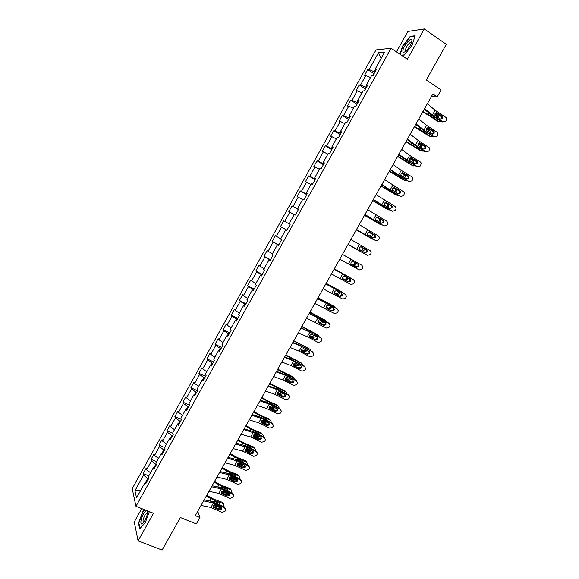 <?xml version="1.0" encoding="UTF-8"?>
<svg xmlns="http://www.w3.org/2000/svg" width="579" height="579" viewBox="0 0 579 579"><rect width="100%" height="100%" fill="white"/><g stroke="black" fill="none" stroke-linecap="round" stroke-linejoin="round"><path stroke-width="0.87" d="M141.732 508.601L134.285 521.954L138.077 540.88L162.098 550.05L180.373 517.532L196.339 523.915L199.936 517.532L197.721 511.293M376.003 49.939L132.222 488.654L135.964 506.314L391.107 48.252L376.003 49.939M391.107 48.252L407.37 59.261L424.313 28.95L407.84 31.469L396.456 51.871M424.313 28.95L446.337 44.33L426.31 79.96L441.104 89.919L437.188 96.859L432.853 93.964L195.268 515.65L199.936 517.532M146.733 482.017L145.3 482.133L145.72 483.834L148.839 478.24L148.405 476.56L153.377 467.629L153.833 469.272L156.96 463.656L156.489 462.035L161.476 453.075L161.968 454.66L165.102 449.029L164.595 447.473L169.596 438.484L170.125 440.004L173.266 434.359L172.723 432.86L177.739 423.85L178.303 425.312L181.459 419.652L180.88 418.212L185.91 409.179L186.51 410.576L189.673 404.895L189.058 403.52L194.103 394.458L194.739 395.797L197.909 390.101L197.258 388.784L202.317 379.701L202.99 380.975L206.175 375.264L205.48 374.012L210.553 364.893L211.27 366.109L214.454 360.377L213.731 359.19L218.819 350.049L219.571 351.2L222.77 345.453L222.003 344.331L227.106 335.161L227.894 336.247L231.101 330.486L230.304 329.422L235.421 320.23L236.239 321.251L239.46 315.468L238.62 314.469L243.752 305.249L244.613 306.211L247.841 300.414L246.965 299.481L252.118 290.231L253.016 291.128L256.251 285.309L255.339 284.441L260.499 275.17L261.44 275.995L264.683 270.169L263.727 269.365L268.909 260.058L269.886 260.825L273.143 254.977L272.152 254.239L277.341 244.91L278.354 245.605L281.618 239.742L280.591 239.069L285.802 229.711L286.851 230.341L290.13 224.464L289.059 223.856L294.284 214.469L295.377 215.033L298.663 209.135L297.555 208.599L302.795 199.183L303.924 199.683L307.217 193.762L306.074 193.292L311.328 183.854L312.494 184.281L315.801 178.346L314.614 177.948L319.883 168.475L321.099 168.844L324.406 162.887L323.183 162.554L328.467 153.059L329.719 153.348L333.041 147.384L331.774 147.109L337.079 137.585L338.368 137.816L341.704 131.824L340.394 131.628L345.714 122.075L347.045 122.234L350.389 116.227L349.043 116.097L354.37 106.514L355.745 106.601L359.096 100.58L357.713 100.522L363.062 90.91L364.473 90.932L367.839 84.889L366.406 84.896L371.769 75.256L373.223 75.205L376.596 69.147L375.127 69.227L384.666 52.096L378.5 52.725L381.177 58.363M145.3 482.133L136.528 497.897L134.958 490.695L143.578 475.2L143.172 473.571L148.781 475.88M378.5 52.725L369.149 69.545L367.745 69.618L364.466 75.516L365.856 75.465L360.594 84.925L359.226 84.932L355.962 90.816L357.308 90.831L352.061 100.268L350.736 100.203L347.48 106.066L348.79 106.152L343.557 115.561L342.269 115.438L339.019 121.279L340.293 121.431L335.075 130.811L333.83 130.622L330.587 136.449L331.825 136.666L326.621 146.017L325.412 145.756L322.185 151.568L323.379 151.85L318.189 161.179L317.017 160.853L313.796 166.651L314.954 166.998L309.787 176.298L308.65 175.907L305.437 181.69L306.559 182.095L301.406 191.367L300.306 190.918L297.107 196.679L298.185 197.157L293.046 206.399L291.99 205.885L288.791 211.632L289.84 212.167L284.709 221.388L283.688 220.809L280.504 226.534L281.51 227.142L276.4 236.333L275.416 235.689L272.239 241.4L273.208 242.065L268.113 251.235L267.165 250.526L264.002 256.222L264.936 256.953L259.855 266.094L258.943 265.327L255.788 271.001L256.685 271.797L251.612 280.909L250.743 280.077L247.595 285.744L248.456 286.598L243.397 295.681L242.565 294.791L239.424 300.436L240.249 301.348L235.212 310.409L234.408 309.461L231.274 315.092L232.063 316.069L227.04 325.101L226.273 324.088L223.154 329.704L223.907 330.739L218.898 339.75L218.167 338.672L215.055 344.273L215.772 345.373L210.778 354.355L210.083 353.219L206.978 358.799L207.658 359.957L202.679 368.917L202.02 367.723L198.923 373.289L199.567 374.504L194.602 383.443L193.979 382.183L190.889 387.735L191.504 389.016L186.547 397.918L185.96 396.608L182.884 402.144L183.456 403.483L178.52 412.364L177.963 410.989L174.894 416.511L175.437 417.908L170.508 426.759L169.994 425.326L166.933 430.834L167.44 432.289L162.525 441.118L162.04 439.627L158.993 445.121L159.464 446.633L154.564 455.441L154.115 453.893L151.068 459.364L151.51 460.935L146.625 469.714L146.205 468.107L143.172 473.571M156.46 464.546L155.802 464.271L153.949 467.593M154.788 467.55L153.377 467.629M146.625 469.714L150.511 472.768M151.51 460.935L155.802 464.271M164.443 450.209L163.785 449.926L162.04 453.06M162.865 453.039L161.476 453.075M154.564 455.441L158.48 458.459M159.464 446.633L163.785 449.926M172.448 435.835L171.789 435.546L170.154 438.484M170.971 438.491L169.596 438.484M162.525 441.118L166.47 444.107M167.44 432.289L171.789 435.546M180.474 421.418L179.816 421.128L178.289 423.871M179.092 423.893L177.739 423.85M170.508 426.759L174.482 429.712M175.437 417.908L179.816 421.128M188.522 406.957L187.871 406.661L186.452 409.208M187.241 409.259L185.91 409.179M178.52 412.364L182.515 415.281M183.456 403.483L187.871 406.661M196.592 392.461L195.941 392.164L194.638 394.509M195.412 394.581L194.103 394.458M186.547 397.918L190.571 400.806M191.504 389.016L195.941 392.164M204.691 377.921L204.04 377.617L202.845 379.766M203.613 379.86L202.317 379.701M194.602 383.443L198.648 386.287M199.567 374.504L204.04 377.617M212.811 363.337L212.16 363.026L211.074 364.98M211.827 365.103L210.553 364.893M202.679 368.917L206.754 371.732M207.658 359.957L212.16 363.026M220.954 348.717L220.302 348.399L219.325 350.15M220.071 350.295L218.819 350.049M210.778 354.355L214.881 357.127M215.772 345.373L220.302 348.399M229.118 334.047L228.466 333.728L227.605 335.277M228.336 335.444L227.106 335.161M218.898 339.75L223.031 342.486M223.907 330.739L228.466 333.728M237.303 319.34L236.659 319.015L235.914 320.361M236.63 320.556L235.421 320.23M227.04 325.101L231.202 327.808M232.063 316.069L236.659 319.015M245.518 304.59L244.874 304.264L244.237 305.401M244.946 305.618L243.752 305.249M235.212 310.409L239.395 313.08M240.249 301.348L244.874 304.264M253.754 289.804L253.11 289.464L252.589 290.397M253.284 290.644L252.118 290.231M243.397 295.681L247.617 298.315M248.456 286.598L253.11 289.464M262.012 274.967L261.368 274.627L260.963 275.351M261.643 275.618L260.499 275.17M251.612 280.909L255.86 283.507M256.685 271.797L261.368 274.627M270.292 260.087L269.655 259.747L269.365 260.261M270.031 260.557L268.909 260.058M259.855 266.094L264.125 268.656M264.936 256.953L269.655 259.747M278.6 245.17L277.79 245.127M278.448 245.445L277.341 244.91M268.113 251.235L272.419 253.754M273.208 242.065L277.963 244.823M286.931 230.203L286.243 229.95M286.88 230.29L285.802 229.711M276.4 236.333L280.728 238.816M281.51 227.142L286.294 229.849M284.709 221.388L289.073 223.841M289.84 212.167L294.212 214.599M298.503 209.417L297.982 208.86M298.605 209.236L297.555 208.599M293.046 206.399L297.874 209.055M298.185 197.157L302.593 199.545M306.892 194.349L306.262 193.979L306.486 193.574M307.102 193.979L306.074 193.292M301.406 191.367L306.262 193.979M306.559 182.095L310.995 184.448M315.309 179.237L314.679 178.868L315.027 178.238M315.62 178.672L314.614 177.948M309.787 176.298L314.679 178.868M314.954 166.998L319.42 169.314M323.741 164.081L323.118 163.705L323.581 162.865M324.168 163.321L323.183 162.554M318.189 161.179L323.118 163.705M323.379 151.85L327.873 154.13M332.208 148.883L331.579 148.506L332.165 147.442M332.737 147.927L331.774 147.109M326.621 146.017L331.579 148.506M331.825 136.666L336.348 138.902M340.691 133.64L340.068 133.257L340.778 131.976M341.335 132.49L340.394 131.628M335.075 130.811L340.068 133.257M340.293 121.431L344.845 123.631M349.202 118.355L348.58 117.964L349.412 116.466M349.955 117.001L349.043 116.097M343.557 115.561L348.58 117.964M348.79 106.152L353.371 108.316M357.742 103.019L357.12 102.628L358.075 100.905M358.604 101.47L357.713 100.522M352.061 100.268L357.12 102.628M357.308 90.831L361.926 92.951M366.304 87.646L365.682 87.241L366.76 85.301M367.274 85.895L366.406 84.896M360.594 84.925L365.682 87.241M365.856 75.465L370.495 77.543M374.888 72.223L374.266 71.818L375.474 69.646M375.974 70.269L375.127 69.227M369.149 69.545L374.266 71.818M138.077 540.88L153.507 513.276L135.964 506.314M431.312 96.707L437.188 96.859M148.506 478.84L147.84 478.572L145.886 482.09M134.958 490.695L140.654 490.478M143.578 475.2L147.84 478.572M367.745 69.618L374.034 73.757M359.226 84.932L365.537 89.021M350.736 100.203L357.062 104.242M342.269 115.438L348.609 119.419M333.83 130.622L340.184 134.552M325.412 145.756L331.789 149.635M317.017 160.853L323.408 164.682M308.65 175.907L315.063 179.685M300.306 190.918L306.732 194.638M291.99 205.885L298.431 209.555M280.504 226.534L286.967 230.138M272.239 241.4L278.723 244.953M264.002 256.222L270.494 259.725M255.788 271.001L262.294 274.453M247.595 285.744L254.123 289.138M239.424 300.436L245.966 303.787M231.274 315.092L237.839 318.392M223.154 329.704L229.725 332.954M215.055 344.273L221.641 347.472M206.978 358.799L213.579 361.955M198.923 373.289L205.538 376.393M190.889 387.735L197.526 390.796M182.884 402.144L189.528 405.148M174.894 416.511L181.35 419.377M166.933 430.834L172.94 433.454M158.993 445.121L164.61 447.531M151.068 459.364L156.663 461.716M401.508 55.295L404.316 55.048L412.176 45.111L415.114 35.724L410.2 36.405L402.499 46.211L399.951 54.238M144.569 509.73L142.76 511.713L138.511 523.119L139.691 528.75L145.242 522.765L149.353 511.626M410.699 36.752L410.2 36.405M138.931 523.278L138.511 523.119M427.36 103.721L435.126 110.249L446.489 117.798L446.467 120.085L445.924 121.047L443.051 121.865L434.416 116.517L435.01 115.474L435.032 113.614L436.559 112.724L442.074 115.923L442.653 116.531L442.631 118.348L440.329 119.006L435.01 115.474M424.233 109.257L433.555 116.603L442.161 121.937L443.051 121.865M424.595 108.62L434.416 116.517M440.851 119.216L441.741 118.434L441.763 116.618L436.052 112.818L437.326 112.963M422.706 111.971L430.096 116.184L437.543 121.38L441.169 121.322M422.959 111.53L431.471 116.437L438.933 121.648M435.871 112.84L441.965 117.204M437.579 117.305L436.979 115.539L438.368 115.8L435.097 113.498M438.368 115.8L438.802 118.058M437.536 119.071L431.999 115.583M434.851 114.049L436.979 115.539M402.933 51.524C403.31 52.732 404.489 52.414 406.487 50.568C410.098 46.552 411.937 43.034 412.009 40.009L411.987 39.922C411.155 36.209 401.935 48.071 402.933 51.524M411.618 42.607L410.764 42.122C407.739 44.236 405.944 47.008 405.387 50.424L406.125 50.901M400.241 54.433L402.825 46.313L410.279 36.81L414.969 36.166M404.446 54.882L401.312 55.164M146.632 510.548C145.742 510.736 144.685 511.901 143.454 514.043C140.082 519.841 139.98 526.999 143.397 522.743L144.902 520.492C147.16 516.012 147.942 512.791 147.254 510.83L147.218 510.779M147.457 513.385L146.769 513.153L144.793 515.491C142.854 519.595 142.521 521.853 143.78 522.258M140.009 528.41L138.873 523.011L142.984 511.959L144.895 509.86M418.755 118.985L426.607 125.332L438.05 132.917L437.435 136.043L434.561 136.868L425.92 131.563L426.528 128.676L428.055 127.785L433.577 130.948L434.199 131.65L434.134 133.373L431.833 134.031L426.506 130.528M415.679 124.442L425.08 131.607L433.7 136.89L434.561 136.868M416.004 123.87L425.92 131.563M432.289 134.219L433.273 133.402L433.338 131.686L427.577 127.829L428.815 128.024M410.178 134.212L418.118 140.379L429.625 147.985L428.967 150.996L426.101 151.828L417.445 146.567L418.031 145.539L418.045 143.693L419.572 142.803L425.102 145.937L425.768 146.719L425.666 148.347L423.365 149.006L418.031 145.539M407.153 139.582L416.634 146.567L425.261 151.807L426.101 151.828M407.435 139.076L417.445 146.567M423.748 149.172L424.827 148.333L424.928 146.711L419.174 142.832M414.318 126.866L429.184 136.174L432.665 136.253M414.542 126.468L423.046 131.361L430.544 136.485M427.563 127.836L433.418 131.889M429.14 132.374L428.598 130.376L429.958 130.673L426.687 128.429M429.958 130.673L430.313 133.09M428.894 133.944L425.659 131.961M426.419 128.885L428.598 130.376M405.951 141.717L420.839 150.924L424.175 151.141M406.147 141.37L422.178 151.271M421.027 143.961L425.073 146.711M420.694 147.384L420.238 145.177L421.577 145.51L418.32 143.324M421.577 145.51L421.83 148.072M420.122 148.687L419.457 148.275M418.038 143.701L420.238 145.177M401.631 149.389L409.642 155.382L420.361 161.968L421.223 163.01L420.528 165.912L417.662 166.745L408.991 161.534L409.592 158.668L411.119 157.778L416.648 160.882L417.35 161.736L417.22 163.278L414.919 163.944L409.577 160.499M398.649 154.68L408.209 161.483L417.662 166.745M398.895 154.246L408.991 161.534M415.223 164.081L416.41 163.22L416.54 161.686L410.793 157.792M393.105 164.523L401.204 170.342L411.937 176.856L412.834 177.977L412.11 180.778L409.244 181.618L400.567 176.457L401.153 173.606L402.68 172.708L408.224 175.784L408.948 176.704L408.796 178.166L406.494 178.839L401.146 175.423M390.166 169.734L399.807 176.356L409.244 181.618M390.376 169.365L400.567 176.457M406.719 178.947L408.014 178.064L408.166 176.609L402.448 172.716M384.601 179.613L403.534 191.7L404.46 192.908L403.715 195.608L400.849 196.447L392.164 191.331L392.75 188.493L394.277 187.596L399.821 190.643L400.567 191.627L400.4 193.017L398.099 193.69L392.743 190.31M381.706 184.737L391.433 191.193L400.849 196.447M381.879 184.44L392.164 191.331M398.229 193.755L399.64 192.865L399.814 191.49L399.069 190.505L394.14 187.596M397.607 156.525L412.523 165.63L415.693 165.978M397.773 156.221L413.84 166.021M415.309 160.513L416.12 161.049M412.248 162.337L411.901 159.927L413.218 160.303L409.983 158.183M413.218 160.303L413.623 160.73L413.348 163.003M409.708 158.487L411.901 159.927M389.283 171.29L404.229 180.301L407.218 180.771M389.428 171.037L405.517 180.735M403.802 177.232L404.026 175.104L403.592 174.641L404.88 175.061L401.688 173.005M404.88 175.061L405.322 175.517L404.88 177.876M401.413 173.244L403.592 174.641M380.989 186.018L395.964 194.928L398.757 195.507M381.105 185.808L397.223 195.398M395.348 192.069L395.768 189.811L395.305 189.311L396.564 189.767L393.43 187.799M396.564 189.767L397.035 190.267L396.977 192.062L396.412 192.691M393.177 187.98L395.305 189.311M372.717 200.703L387.713 209.518L390.297 210.184M372.811 200.537L388.958 210.025M386.888 206.841L387.46 206.211L387.532 204.481L387.04 203.938L388.277 204.438L385.223 202.563M388.277 204.438L388.77 204.973L388.697 206.717L387.944 207.456M384.984 202.686L387.04 203.938M364.466 215.345L379.491 224.059L381.829 224.811M364.531 215.229L380.707 224.609M378.413 221.554L379.223 220.787L379.31 219.101L378.796 218.529L380.012 219.065L377.067 217.299M380.012 219.065L380.533 219.636L380.439 221.323L379.469 222.162M376.857 217.371L378.796 218.529M356.237 229.943L373.339 239.373M356.28 229.877L372.485 239.156M369.901 236.189L371.009 235.313L371.117 233.684L370.574 233.076L371.769 233.648L368.975 232.013M371.769 233.648L372.311 234.256L372.203 235.892L370.965 236.797M368.809 232.041L370.574 233.076M348.037 244.504L364.777 253.841M348.051 244.483L364.285 253.66M361.303 250.721L362.823 249.802L362.946 248.225L362.382 247.588L363.547 248.196L360.999 246.734M363.547 248.196L364.111 248.84L363.996 250.417L362.396 251.337M360.883 246.726L362.382 247.588M342.471 254.384L358.719 263.488L342.478 254.376M355.578 262.866L355.803 264.907L353.675 265.674L351.301 264.35M351.25 264.299L352.531 265.016L354.659 264.248L354.464 262.236M334.286 268.917L349.564 277.312M334.307 268.866L349.434 277.232M351.106 278.412L350.563 277.92M347.704 277.703L347.639 279.353L345.504 280.127L342.775 278.644M342.71 278.521L344.389 279.433L346.517 278.658L346.633 277.102M326.115 283.413L341.559 291.751M326.165 283.319L341.313 291.592M343.123 293.054L342.421 292.315M339.67 292.395L339.497 293.756L337.354 294.545L334.416 292.981M334.358 292.8L336.269 293.806L338.397 293.025L338.614 291.809M317.972 297.867L333.576 306.153M318.052 297.729L333.222 305.907M335.096 307.623L334.3 306.675M331.601 307.008L331.376 308.122L329.234 308.918L326.136 307.319M326.1 307.08L328.163 308.144L330.298 307.355L330.544 306.436M309.852 312.284L325.601 320.527M309.953 312.103L325.152 320.187M327.063 322.134L326.209 320.99M323.516 321.562L323.277 322.452L321.135 323.256L317.914 321.627M317.914 321.345L320.086 322.445L322.228 321.642L322.445 320.99M301.753 326.657L317.639 334.857M301.876 326.433L317.104 334.423M319.029 336.58L318.139 335.263M315.425 336.059L315.2 336.732L313.051 337.55L309.736 335.914M309.772 335.588L312.03 336.703L314.346 335.48M293.676 340.995L309.693 349.159M293.828 340.727L309.077 348.623M310.995 350.983L310.083 349.499M307.34 350.498L304.995 351.808L301.601 350.172M301.688 349.81L303.997 350.917L306.233 349.919M296.622 366.898L299.329 368.164M285.621 355.289L301.76 363.424M285.794 354.978L301.073 362.78M302.976 365.335L302.057 363.692M299.249 364.893L296.962 366.022L293.502 364.401M293.647 364.003L295.985 365.103L298.12 364.3M286.149 379.947L291.606 382.429M277.587 369.54L285.99 374.15L294.052 377.848L293.09 376.9L293.843 377.646M277.79 369.185L293.09 376.9M294.957 379.636L294.052 377.848M291.02 377.609L288.849 376.488M291.172 379.231L288.95 380.2L285.44 378.594M285.65 378.167L288.002 379.238L289.999 378.63M277.312 393.734L283.855 396.593M269.582 383.754L277.978 388.35L286.069 391.969L285.129 390.984L285.939 391.831M269.807 383.363L285.129 390.984M286.952 393.894L286.069 391.969M283.189 391.976L278.716 389.703M283.095 393.525L280.967 394.335L277.413 392.757M277.696 392.301L280.033 393.344L281.872 392.902M269.228 407.819L276.089 410.685M261.592 397.932L269.98 402.506L278.108 406.045L277.189 405.025L278.043 405.98M261.838 397.491L269.083 401.493L277.189 405.025M278.962 408.108L279.013 407.16L278.108 406.045M269.98 402.506L269.51 403.353L275.307 406.263M275.025 407.768L272.998 408.434L269.423 406.892M269.792 406.407L272.087 407.406L273.744 407.124M274.468 405.843L274.453 405.466M261.187 421.874L268.294 424.711M253.631 412.067L262.012 416.627L270.169 420.086L269.271 419.03L271.081 421.223L270.979 422.272M253.899 411.589L261.129 415.577L269.271 419.03M261.093 417.437L266.68 419.616L267.411 420.492M266.962 421.968L265.052 422.496L261.469 420.984M261.947 420.492L264.169 421.425L265.602 421.288M266.514 420.05L266.535 419.551M376.118 194.66L395.16 206.5L396.116 207.781L395.884 209.446L395.348 210.387L392.482 211.234L383.783 206.167L384.362 205.147L384.362 203.338L385.889 202.44L391.44 205.458L392.207 206.508L392.019 207.818L389.725 208.498L384.362 205.147M373.274 199.704L392.482 211.234M373.412 199.473L383.783 206.167M389.768 208.52L391.295 207.629L391.484 206.319L390.716 205.277L385.86 202.44M367.665 209.663L386.808 221.258L387.778 222.611L387.539 224.189L387.004 225.13L384.138 225.984L375.431 220.961L376.003 218.145L377.53 217.248L383.088 220.237L383.87 221.337L383.674 222.582L381.373 223.262L376.003 219.94M364.871 214.628L384.138 225.984M364.965 214.462L375.431 220.961M381.322 223.233L382.972 222.35L383.168 221.106L382.386 220.006L377.617 217.248M359.241 224.623L378.478 235.979L379.469 237.39L379.216 238.888L378.68 239.829L375.814 240.683L367.1 235.711L367.665 232.91L369.192 232.005L374.758 234.973L375.554 236.116L375.344 237.303L373.05 237.983L367.672 234.698M356.483 229.508L375.814 240.683M356.541 229.407L367.1 235.711M372.876 237.889L374.671 237.021L374.874 235.848L374.077 234.698L369.416 232.034M350.838 239.54L370.176 250.656L371.175 252.126L370.915 253.551L370.379 254.492L367.52 255.346L358.792 250.425L359.356 247.631L360.876 246.726L366.449 249.658L367.252 250.859L367.043 251.981L364.748 252.668L359.364 249.411M348.124 244.345L367.52 255.346M348.145 244.309L358.792 250.425M364.408 252.473L366.391 251.662L366.601 250.541L365.798 249.346L361.289 246.792M342.457 254.413L361.889 265.291L342.457 254.405M339.772 259.168L359.241 269.973L362.107 269.105L362.635 268.171L362.91 266.81L361.889 265.291M356.469 267.31L351.656 264.625L350.917 263.749L351.062 262.316L352.589 261.404L353.356 261.614L358.162 264.313L358.98 265.551L358.763 266.622L356.469 267.31L351.446 264.48M355.846 266.941L358.14 266.253L358.358 265.182L357.684 264.038M334.097 269.242L353.291 279.657M334.141 269.17L353.024 279.476M331.427 273.99L350.99 284.55L353.856 283.681L354.659 281.452L353.631 279.881M343.224 279.136L342.638 278.34L342.797 276.95L344.324 276.045L349.904 278.919L350.729 280.193L350.505 281.213L348.211 281.908L343.007 278.948M347.617 281.503L349.904 280.808L349.658 278.781M343.398 279.244L348.211 281.908M325.767 284.036L345.294 294.356M325.839 283.898L344.816 293.987M323.104 288.762L342.761 299.09L345.627 298.221L346.43 296.05L345.395 294.436M334.865 293.625L334.387 292.887L334.553 291.548L336.081 290.636L341.668 293.488L342.493 294.798L342.269 295.775L339.982 296.47L334.662 293.415M339.41 296.014L341.697 295.319L341.559 293.43M335.161 293.828L339.982 296.47M317.458 298.778L337.246 308.983M317.567 298.583L336.631 308.455M314.802 303.497L334.561 313.586L337.419 312.711L337.948 311.784L338.223 310.597L337.188 308.947M331.231 310.489L326.375 307.862L326.332 306.103L327.859 305.191L328.626 305.394L333.453 308.014L334.286 309.352L334.061 310.286L331.767 310.988L331.231 310.489L333.511 309.794L333.446 308.014M326.542 308.064L331.767 310.988M326.947 308.375L326.361 307.84L325.796 308.846M309.172 313.485L329.169 323.523M309.324 313.217L328.467 322.887M306.523 318.189L326.375 328.047L329.241 327.164L329.762 326.245L330.044 325.108L328.995 323.415M318.255 322.46L318.754 322.879L317.951 321.866L318.139 320.621L319.659 319.709L325.26 322.496L326.1 323.864L325.876 324.761L323.581 325.463L318.124 322.271M323.068 324.928L325.355 324.226L325.347 322.546M318.754 322.879L323.581 325.463M300.914 328.148L309.881 332.107L321.106 338.02M301.094 327.823L320.325 337.275M298.272 332.838L307.261 336.746L318.218 342.464L321.077 341.581L321.881 339.569L320.831 337.846M309.439 337.81L309.997 336.812L310.583 337.34L309.772 336.298L309.968 335.096L311.488 334.177L317.089 336.942L317.936 338.339L317.712 339.193L315.417 339.902L309.903 336.652M314.925 339.316L317.212 338.614L317.263 337.043M310.583 337.34L315.417 339.902M292.67 342.768L301.717 346.568L312.211 351.619L313.051 352.481M292.894 342.377L300.183 345.446L312.211 351.619M290.036 347.443L299.111 351.192L310.083 356.838L312.942 355.955L313.463 355.036L313.738 353.986L312.689 352.235M301.775 351.113L302.441 351.757L301.616 350.693L301.818 349.528L303.338 348.609L308.947 351.344L309.794 352.763L309.57 353.588L307.283 354.297L301.717 350.997M306.812 353.675L309.099 352.966L309.193 351.504M302.441 351.757L307.283 354.297M284.463 357.352L293.582 360.985L304.568 366.587L304.113 365.928L305.01 366.898M284.716 356.896L292.062 359.827L304.113 365.928M281.828 362.013L290.976 365.595L301.97 371.175L304.829 370.285L305.35 369.366L305.625 368.367L304.568 366.587M293.589 365.378L294.313 366.138L293.488 365.045L293.691 363.916L295.21 363.004L300.827 365.711L301.673 367.151L301.449 367.94L299.162 368.649L293.56 365.306M298.721 367.983L301 367.274L301.131 365.921M294.313 366.138L299.162 368.649M276.27 371.884L285.469 375.366L296.47 380.895L296.043 380.193L296.984 381.271M276.559 371.371L283.963 374.179L296.043 380.193M273.65 376.538L282.87 379.962L293.879 385.469L296.738 384.579L297.526 382.697L296.47 380.895M285.44 379.607L286.214 380.475L285.382 379.361L285.585 378.268L287.104 377.349L292.728 380.034L293.575 381.489L293.358 382.249L291.063 382.965L290.651 382.256L285.433 379.578M290.651 382.256L292.931 381.547L293.09 380.294M286.214 380.475L291.063 382.965M268.099 386.381L277.37 389.696L288.4 395.168L287.987 394.422L288.972 395.609M268.424 385.809L275.894 388.48L287.987 394.422M265.486 391.02L274.786 394.285L285.816 399.727L288.668 398.83L289.457 396.991L288.4 395.168M277.334 393.814L278.137 394.777L282.993 397.237L282.603 396.492L277.363 393.829M282.603 396.492L284.882 395.775L285.063 394.625M278.137 394.777L277.298 393.64L277.5 392.584L279.02 391.665L279.795 391.845L284.651 394.313L285.498 395.79L285.281 396.521L282.993 397.237M259.957 400.842L271.515 404.945L280.345 409.396L279.961 408.608L280.974 409.896M260.318 400.198L267.845 402.745L279.961 408.608M257.351 405.466L266.724 408.571L277.768 413.949L280.62 413.044L281.141 412.132L281.408 411.235L280.345 409.396M269.257 408.014L270.082 409.035L274.945 411.474L274.576 410.685L269.329 408.05M274.576 410.685L276.856 409.968L277.052 408.912M270.082 409.035L269.235 407.877L269.445 406.856L270.965 405.93L271.732 406.111L276.596 408.557L277.442 410.048L277.232 410.75L274.945 411.474M251.836 415.252L263.481 419.182L272.318 423.582L271.956 422.757L272.991 424.139M252.227 414.557L259.812 416.974L271.956 422.757M249.238 419.869L258.683 422.815L269.749 428.12L272.6 427.215L273.114 426.31L273.375 425.442L272.318 423.582M261.209 422.171L262.055 423.256L266.919 425.674L266.572 424.841L261.317 422.229M266.572 424.841L268.851 424.118L269.061 423.155M262.055 423.256L261.194 422.077L261.404 421.085L262.924 420.166L263.698 420.34L268.562 422.764L269.416 424.269L269.206 424.943L266.919 425.674M243.737 429.632L255.462 433.374L264.306 437.731L263.973 436.87L265.023 438.339M244.164 428.865L251.807 431.16L263.973 436.87M241.146 434.228L250.664 437.015L261.744 442.262L264.596 441.35L265.11 440.445L265.37 439.613L264.306 437.731M253.189 436.291L254.043 437.435L258.914 439.83L258.596 438.954L253.334 436.371M258.596 438.954L260.868 438.231L261.086 437.355M254.043 437.435L253.182 436.24L253.392 435.278L254.912 434.351L255.686 434.532L260.55 436.928L261.404 438.448L261.194 439.099L258.914 439.83M235.66 443.963L247.472 447.531L256.323 451.844L256.012 450.94L257.076 452.496M236.123 443.138L243.824 445.309L256.012 450.94M233.076 448.551L242.666 451.179L253.768 456.361L256.62 455.441L257.387 453.741L256.323 451.844M245.192 450.368L246.053 451.577L250.931 453.943L250.635 453.031L245.373 450.476M250.635 453.031L252.914 452.3L253.124 451.511M246.053 451.577L245.185 450.361L245.402 449.434L246.915 448.508L247.689 448.682L252.567 451.055L253.421 452.583L253.211 453.212L250.931 453.943M227.605 458.257L239.496 461.644L248.362 465.914L248.073 464.973L249.144 466.609M228.104 457.374L235.863 459.415L248.073 464.973M225.028 462.831L234.69 465.306L245.814 470.416L248.659 469.497L249.173 468.599L249.426 467.825L248.362 465.914M237.216 464.416L238.092 465.675L242.97 468.02L242.695 467.072L237.426 464.539M242.695 467.072L244.975 466.334L245.185 465.625M238.092 465.675L237.216 464.452L237.433 463.547L238.946 462.621L239.72 462.787L244.599 465.14L245.453 466.674L245.25 467.289L242.97 468.02M219.579 472.507L229.284 474.881L240.415 479.948L240.155 478.963L241.233 480.679M220.107 471.567L227.923 473.484L240.155 478.963M217.009 477.067L226.744 479.39L237.875 484.442L240.726 483.516L241.486 481.866L240.415 479.948M229.27 478.42L230.145 479.738L235.031 482.061L234.784 481.069L229.508 478.558M234.784 481.069L237.057 480.331L237.26 479.694M230.145 479.738L229.27 478.5L229.479 477.624L230.999 476.691L231.774 476.857L236.659 479.188L237.513 480.729L237.31 481.323L235.031 482.061M253.182 435.893L260.485 438.694M245.684 426.166L254.065 430.711L262.251 434.091L261.375 432.991L262.294 434.105M245.981 425.645L253.204 429.618L261.375 432.991M252.936 431.55L258.748 433.642L259.508 434.67M263.018 436.4L263.177 435.234L262.251 434.091M258.907 436.117L257.127 436.515L253.551 435.046M261.404 438.441L261.078 437.579M254.152 434.547L257.438 435.394M258.567 434.207L258.647 433.599M245.221 449.89L252.668 452.633M237.766 440.221L246.14 444.752L254.355 448.052L253.501 446.923L254.434 448.081M238.085 439.656L245.301 443.623L253.501 446.923M244.837 445.635L250.845 447.632L251.619 448.797M255.057 450.476L255.296 449.217L254.355 448.052M250.852 450.216L249.223 450.498L245.662 449.08M246.444 448.58L249.231 449.427M250.627 448.312L250.772 447.603M237.296 463.851L244.845 466.536M229.87 454.24L238.23 458.756L246.48 461.977L245.648 460.812L246.64 462.049M230.21 453.639L237.419 457.591L245.648 460.812M236.775 459.69L238.034 459.668L242.963 461.586L243.73 462.882M246.48 461.977L247.428 463.157L247.117 464.51M242.796 464.271L241.349 464.438L237.817 463.07M238.866 462.621L240.893 463.352M242.688 462.375L242.912 461.564M229.4 477.784L237.021 480.404M221.989 468.223L230.348 472.725L238.628 475.866L237.817 474.664L238.852 475.967M222.358 467.579L229.559 471.523L237.817 474.664M228.756 473.716L230.16 473.622L235.096 475.497L235.856 476.915M238.628 475.866L239.583 477.053L239.199 478.507M234.741 478.276L233.489 478.348L230.008 477.038M234.763 476.394L235.081 475.489M211.567 486.722L221.352 488.937L232.497 493.945L232.259 492.917L233.337 494.705M212.131 485.723L220.013 487.518L232.259 492.917M209.005 491.267L218.811 493.438L229.964 498.418L232.816 497.491L233.323 496.601L233.561 495.87L232.497 493.945M221.344 492.389L222.227 493.764L227.113 496.058L226.888 495.031L221.612 492.548M226.888 495.031L229.168 494.292L229.356 493.728L229.588 494.748L229.393 495.32L227.113 496.058M222.227 493.764L221.344 492.512L221.554 491.658L223.074 490.724L228.734 493.192L229.588 494.748M221.547 491.68L229.197 494.227M214.136 482.169L222.488 486.649L230.797 489.711L230.008 488.473L231.086 489.848M214.519 481.482L221.721 485.412L230.008 488.473M220.765 487.713L222.025 487.475L227.257 489.371L227.988 490.905M230.797 489.711L231.766 490.912L231.303 492.468M226.671 492.222L222.242 490.963M226.838 490.362L227.265 489.371M203.584 500.9L213.434 502.956L224.601 507.899L224.384 506.835L225.455 508.688M204.177 499.836L212.117 501.508L224.384 506.835M201.029 505.431L210.908 507.443L222.075 512.364L224.92 511.431L225.426 510.54L225.665 509.831L224.601 507.899M213.47 506.336L214.324 507.747L219.217 510.019L219.021 508.948L213.738 506.495M219.021 508.948L221.294 508.21L221.475 507.711M214.324 507.747L213.441 506.48L213.651 505.655L215.171 504.722L215.945 504.881L220.838 507.161L221.504 509.274L219.217 510.019M213.723 505.539L221.381 508.022M206.298 496.073L214.65 500.538L222.987 503.52L222.22 502.254L223.335 503.694M206.71 495.342L213.897 499.264L222.22 502.254M212.811 501.675L214.462 501.428L219.434 503.209L220.136 504.852M222.987 503.52L223.964 504.736L223.429 506.386M218.58 506.111L214.527 504.866M218.913 504.28L219.463 503.216M436.559 112.724L437.152 111.682M432.39 115.083L435.126 110.249M441.184 116.01L442.074 115.923M428.706 112.963L427.961 114.28M431.963 115.554L431.471 116.437M428.055 127.785L428.641 126.743M423.886 130.159L426.607 125.332M432.716 130.992L433.577 130.948M419.572 142.803L420.159 141.768M415.396 145.191L418.118 140.379M424.269 145.937L425.102 145.937M420.34 143.035L419.225 142.825M420.195 128.046L419.536 129.218M423.488 130.572L423.046 131.361M411.712 143.085L411.133 144.12M415.034 145.546L414.644 146.241M411.119 157.778L411.698 156.743M406.936 160.18L409.642 155.382M415.845 160.832L416.648 160.882M411.879 158.009L410.902 157.778M402.68 172.708L403.266 171.673M398.497 175.126L401.204 170.342M407.442 175.69L408.224 175.784M403.447 172.933L402.608 172.701M394.277 187.596L394.856 186.568M390.087 190.028L392.779 185.258M399.069 190.505L399.821 190.643M395.037 187.82L394.35 187.603M403.259 158.081L402.752 158.979M406.61 160.477L406.27 161.078M394.82 173.034L394.393 173.787M398.2 175.372L397.918 175.878M386.41 187.943L386.063 188.566M389.819 190.216L389.587 190.629M378.029 202.809L377.754 203.294M353.675 265.674L352.531 265.016M345.504 280.127L344.389 279.433M337.354 294.545L336.269 293.806M322.85 300.631L322.619 301.044M329.234 308.918L328.163 308.144M318.276 316.959L318.074 317.321M314.723 315.041L314.419 315.584M321.135 323.256L320.086 322.445M310.17 331.318L309.917 331.767M306.617 329.422L306.233 330.095M313.051 337.55L312.03 336.703M302.086 345.634L301.782 346.17M298.532 343.752L298.076 344.556M304.995 351.808L303.997 350.917M294.031 359.914L293.676 360.536M290.463 358.046L289.941 358.98M296.962 366.022L295.985 365.103M285.99 374.15L285.592 374.859M282.422 372.304L281.828 373.368M288.95 380.2L288.002 379.238M277.978 388.35L277.529 389.146M274.41 386.519L273.737 387.706M280.967 394.335L280.033 393.344M266.412 400.697L265.667 402.014M272.998 408.434L272.087 407.406M262.012 416.627L261.542 417.466M258.437 414.832L257.626 416.272M265.052 422.496L264.169 421.425M385.889 202.44L386.468 201.42M381.699 204.894L384.384 200.131M390.716 205.277L391.44 205.458M386.656 202.664L386.106 202.462M377.53 217.248L378.109 216.228M373.332 219.709L376.01 214.961M382.386 220.006L383.088 220.237M378.297 217.465L377.892 217.299M369.192 232.005L369.764 230.992M364.994 234.488L367.665 229.754M374.077 234.698L374.758 234.973M360.876 246.726L361.448 245.713M356.671 249.216L359.335 244.497M365.798 249.346L366.449 249.658M352.589 261.404L353.161 260.391M350.505 265.088L351.077 264.082M348.384 263.908L351.033 259.204M344.324 276.045L344.889 275.032M342.247 279.715L342.819 278.709M340.112 278.564L342.761 273.867M336.081 290.636L336.645 289.63M334.011 294.306L334.575 293.3M331.861 293.169L334.503 288.494M327.859 305.191L328.423 304.192M323.639 307.738L326.274 303.07M319.659 319.709L320.23 318.703M317.603 323.35L318.168 322.351M315.439 322.264L318.066 317.61M311.488 334.177L312.052 333.178M307.261 336.746L309.881 332.107M303.338 348.609L303.903 347.617M301.29 352.235L301.854 351.236M299.111 351.192L301.717 346.568M295.21 363.004L295.768 362.005M293.169 366.616L293.727 365.624M290.976 365.595L293.582 360.985M287.104 377.349L287.662 376.364M285.071 380.953L285.628 379.969M282.87 379.962L285.469 375.366M279.02 391.665L279.577 390.673M276.994 395.254L277.551 394.27M274.786 394.285L277.37 389.696M270.965 405.93L271.515 404.945M268.938 409.512L269.496 408.535M266.724 408.571L269.3 403.997M262.924 420.166L263.481 419.182M260.905 423.734L261.462 422.757M258.683 422.815L261.252 418.248M254.912 434.351L255.462 433.374M252.9 437.919L253.45 436.942M250.664 437.015L253.226 432.47M246.915 448.508L247.472 447.531M244.91 452.061L245.46 451.084M242.666 451.179L245.228 446.648M238.946 462.621L239.496 461.644M236.949 466.16L237.499 465.19M234.69 465.306L237.245 460.783M230.999 476.691L231.549 475.721M229.002 480.223L229.552 479.253M226.744 479.39L229.284 474.881M254.065 430.711L253.595 431.55M250.483 428.93L249.6 430.501M257.127 436.515L256.265 435.408M246.14 444.752L245.67 445.584M242.558 442.993L241.602 444.679M249.223 450.498L248.384 449.355M238.23 458.756L237.766 459.588M234.647 457.012L233.627 458.829M241.349 464.438L240.524 463.265M230.348 472.725L229.885 473.55M226.758 470.995L225.665 472.934M233.489 478.348L232.845 477.364M223.074 490.724L223.617 489.762M221.084 494.249L221.627 493.279M218.811 493.438L221.352 488.937M222.488 486.649L222.025 487.475M218.898 484.934L217.733 486.997M225.651 492.215L225.231 491.542M215.171 504.722L215.714 503.759M213.188 508.232L213.731 507.269M210.908 507.443L213.434 502.956M214.65 500.538L214.179 501.363M211.053 498.837L209.822 501.023M217.834 506.046L217.61 505.655M441.763 116.618L442.653 116.531M437.283 115.836L438.672 116.097M411.589 42.687L410.764 42.122M411.589 42.491L411.987 39.922M147.406 513.291L147.254 510.83M147.45 513.421L146.769 513.153M433.338 131.686L434.199 131.65M424.928 146.711L425.768 146.719M428.938 130.716L430.306 131.013M420.615 145.553L421.953 145.894M416.54 161.686L417.35 161.736M408.166 176.609L408.948 176.704M399.814 191.49L400.567 191.627M412.313 160.347L413.623 160.73M404.026 175.104L405.322 175.517M395.768 189.811L397.035 190.267M387.532 204.481L388.77 204.973M379.31 219.101L380.533 219.636M371.117 233.684L372.311 234.256M362.946 248.225L364.111 248.84M354.789 262.721L355.933 263.373M346.662 277.175L347.784 277.869M282.393 391.346L282.805 391.78M274.504 405.488L275.105 406.161M266.63 419.594L267.368 420.477M391.484 206.319L392.207 206.508M383.168 221.106L383.87 221.337M374.874 235.848L375.554 236.116M366.601 250.541L367.252 250.859M358.358 265.182L358.98 265.551M350.129 279.787L350.729 280.193M341.921 294.349L342.493 294.798M333.736 308.86L334.286 309.352M325.572 323.335L326.1 323.864M317.437 337.76L317.936 338.339M309.316 352.148L309.794 352.763M301.225 366.485L301.673 367.151M293.148 380.787L293.575 381.489M285.1 395.044L285.498 395.79M277.066 409.266L277.442 410.048M269.061 423.444L269.416 424.269M253.117 451.671L253.421 452.583M245.178 465.726L245.453 466.674M237.26 479.745L237.513 480.729M258.762 433.649L259.501 434.568M250.917 447.661L251.597 448.573M243.093 461.644L243.723 462.534M235.284 475.583L235.87 476.459M227.496 489.487L228.039 490.348M221.504 507.761L221.692 508.724M219.723 503.354L220.223 504.193"/></g></svg>
